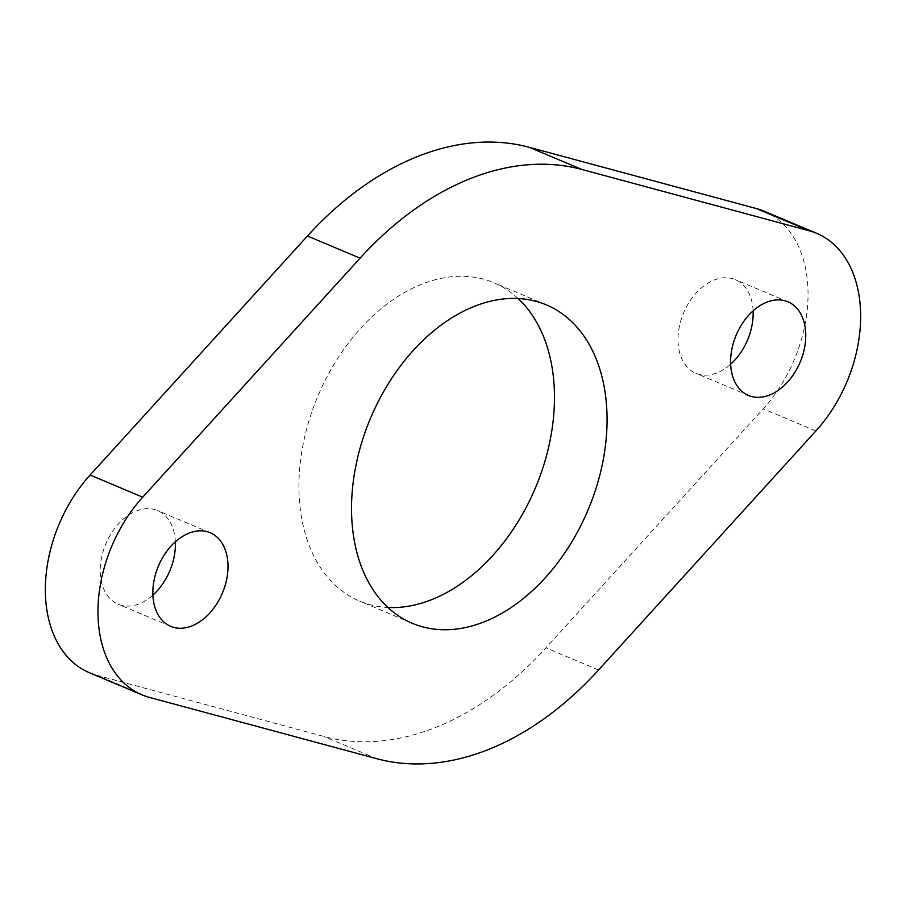 <?xml version="1.0" encoding="UTF-8"?>
<svg xmlns="http://www.w3.org/2000/svg" width="906" height="906" viewBox="0 0 906 906"><rect width="100%" height="100%" fill="white"/><g stroke="black" fill="none" stroke-linecap="round" stroke-linejoin="round"><path stroke-width="0.68" stroke-dasharray="4.53 3.4" d="M175.356 541.799A50.815 34.722 112.8 0 0 157.542 510.565A50.815 34.722 112.8 0 0 136.285 511.029A50.815 34.722 112.8 0 0 101.449 558.187A50.815 34.722 112.8 0 0 118.097 604.211A50.815 34.722 112.8 0 0 139.354 603.747A50.815 34.722 112.8 0 0 152.888 595.129M753.113 310.871A50.815 34.722 112.8 0 0 735.31 279.637A50.815 34.722 112.8 0 0 714.041 280.101A50.815 34.722 112.8 0 0 679.217 327.259A50.815 34.722 112.8 0 0 695.853 373.283A50.815 34.722 112.8 0 0 717.122 372.808A50.815 34.722 112.8 0 0 730.644 364.201M518.073 298.516A172.752 118.04 112.8 0 0 493.77 282.717A172.752 118.04 112.8 0 0 421.471 284.314A172.752 118.04 112.8 0 0 303.068 444.642A172.752 118.04 112.8 0 0 359.637 601.12A172.752 118.04 112.8 0 0 387.927 607.484M89.264 672.648A125.073 85.458 112.8 0 0 96.772 675.219L324.076 736.521A312.672 213.646 112.8 0 0 545.933 647.835L763.271 408.821A125.073 85.458 112.8 0 0 764.132 211.2M149.365 697.382L96.772 675.219M376.67 758.673L324.076 736.521M598.538 669.998L545.933 647.835M815.876 430.984L763.271 408.821M170.69 626.363L118.097 604.211M748.458 395.435L695.853 373.283M412.23 623.283L359.637 601.12M546.363 304.88L493.77 282.717M787.903 301.789L735.31 279.637M210.147 532.717L157.542 510.565"/><path stroke-width="1.36" d="M188.878 533.192A50.815 34.722 112.8 0 0 154.054 580.35A50.815 34.722 112.8 0 0 170.69 626.363A50.815 34.722 112.8 0 0 191.959 625.899A50.815 34.722 112.8 0 0 226.783 578.741A50.815 34.722 112.8 0 0 210.147 532.717A50.815 34.722 112.8 0 0 188.878 533.192M766.646 302.253A50.815 34.722 112.8 0 0 731.822 349.41A50.815 34.722 112.8 0 0 748.458 395.435A50.815 34.722 112.8 0 0 769.715 394.971A50.815 34.722 112.8 0 0 804.551 347.813A50.815 34.722 112.8 0 0 787.903 301.789A50.815 34.722 112.8 0 0 766.646 302.253M387.927 607.484A172.752 118.04 112.8 0 0 431.924 599.534A172.752 118.04 112.8 0 0 545.48 459.387A172.752 118.04 112.8 0 0 518.073 298.516M474.076 306.466A172.752 118.04 112.8 0 0 355.662 466.805A172.752 118.04 112.8 0 0 412.23 623.283A172.752 118.04 112.8 0 0 484.529 621.686A172.752 118.04 112.8 0 0 602.932 461.358A172.752 118.04 112.8 0 0 546.363 304.88A172.752 118.04 112.8 0 0 474.076 306.466M469.84 178.81A312.672 213.646 112.8 0 0 360.067 258.165L142.729 497.179A125.073 85.458 112.8 0 0 141.868 694.8A125.073 85.458 112.8 0 0 149.365 697.382L376.67 758.673A312.672 213.646 112.8 0 0 598.538 669.998L815.876 430.984A125.073 85.458 112.8 0 0 816.736 233.352A125.073 85.458 112.8 0 0 809.228 230.781L581.924 169.479A312.672 213.646 112.8 0 0 469.84 178.81M816.736 233.352L764.132 211.2A125.073 85.458 112.8 0 0 756.635 208.618L529.331 147.327A312.672 213.646 112.8 0 0 417.236 156.647A312.672 213.646 112.8 0 0 307.462 236.002L90.124 475.016A125.073 85.458 112.8 0 0 89.264 672.648L141.868 694.8M730.644 364.201A50.815 34.722 112.8 0 0 753.113 310.871M152.888 595.129A50.815 34.722 112.8 0 0 175.356 541.799M360.067 258.165L307.462 236.002M142.729 497.179L90.124 475.016M809.228 230.781L756.635 208.618M581.924 169.479L529.331 147.327"/></g></svg>
